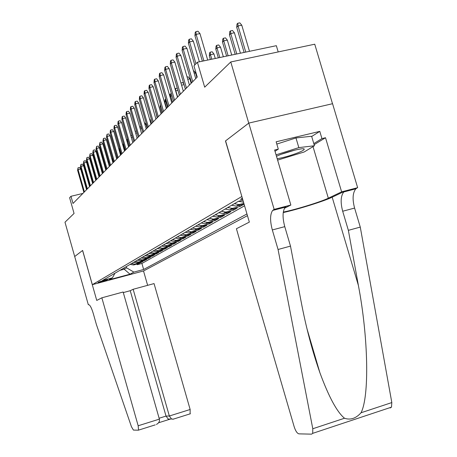 <?xml version="1.0" encoding="UTF-8"?>
<svg xmlns="http://www.w3.org/2000/svg" width="457" height="457" viewBox="0 0 457 457"><rect width="100%" height="100%" fill="white"/><g stroke="black" fill="none" stroke-linecap="round" stroke-linejoin="round"><path stroke-width="0.69" d="M242.347 198.207L240.565 199.406L242.638 199.201M278.193 51.932L276.342 45.689L197.39 62.226L193.962 65.865L197.235 77.09L73.011 203.474L70.972 196.293L69.613 197.738L74.063 213.442L64.985 222.222L74.691 256.52L82.586 250.47L96.747 300.432L101.854 297.81L138.168 425.77L159.367 419.132L123.139 292.012L101.854 297.81M332.507 103.722L314.742 44.203L230.768 61.963L248.745 123.122L225.467 140.967L241.862 196.544M241.73 196.579L92.337 284.677L143.578 270.944L247.454 215.658M130.131 264.386L133.535 264.974L139.402 263.466L137.237 264.694L137.066 264.089M131.553 263.558L134.969 264.152L140.865 262.638L140.687 262.015M140.865 262.638L143.087 261.381L137.146 262.901L133.707 262.301M137.374 260.17L140.859 260.776L146.868 259.239L144.589 260.53L144.401 259.89M141.139 257.977L144.663 258.593L150.747 257.04L148.405 258.365L148.217 257.708M145.006 255.72L148.576 256.354L154.734 254.778L152.33 256.143L152.135 255.463M148.982 253.407L152.598 254.046L158.836 252.458L156.363 253.858L156.163 253.161M153.066 251.03L156.728 251.681L163.046 250.07L160.504 251.51L160.298 250.796M157.265 248.579L160.978 249.242L167.376 247.62L164.766 249.099L164.549 248.362M161.589 246.066L165.348 246.74L171.832 245.095L169.141 246.614L168.924 245.855M166.034 243.472L169.85 244.164L176.413 242.496L173.649 244.067L173.42 243.284M170.615 240.805L174.483 241.507L181.132 239.822L178.287 241.439L178.053 240.628M175.334 238.057L179.253 238.771L185.993 237.069L183.063 238.731L182.817 237.897M180.195 235.229L184.165 235.955L191.003 234.23L187.981 235.943L187.73 235.087M185.205 232.31L189.232 233.053L196.167 231.305L193.048 233.076L192.791 232.185M190.375 229.3L194.459 230.054L201.491 228.289L198.275 230.111L198.007 229.197M195.705 226.192L199.858 226.963L206.981 225.175L203.668 227.055L203.394 226.106M201.217 222.987L205.422 223.77L212.654 221.965L209.232 223.907L208.946 222.925M206.901 219.674L211.174 220.474L218.515 218.646L214.979 220.651L214.681 219.634M212.785 216.247L217.121 217.069L224.57 215.213L220.914 217.286L220.605 216.235M218.863 212.705L223.267 213.545L230.831 211.665L227.049 213.807L226.729 212.722M225.158 209.043L229.631 209.9L237.309 207.998L233.396 210.214L233.064 209.083M231.67 205.25L236.218 206.124L244.009 204.199L239.959 206.495L239.617 205.324M106.847 280.124L107.652 279.604C105.076 279.987 102.122 280.804 98.781 282.066L98.004 282.569C100.546 282.197 103.493 281.381 106.847 280.124L106.727 279.701M242.924 200.166L238.445 201.303L102.477 280.489L112.433 277.827L114.97 273.212M123.864 268.036L124.201 269.213L126.6 267.831L133.861 272.098L143.635 269.481L246.957 213.967M133.861 272.098L130.017 274.2L108.863 279.861L112.433 277.827M137.237 264.694L141.91 263.455L244.569 205.793M243.861 203.382L238.92 204.576L234.338 203.696M239.959 206.495L232.236 208.403L227.735 207.541M233.396 210.214L225.787 212.099L221.354 211.254M227.049 213.807L219.554 215.675L215.19 214.847M220.914 217.286L213.533 219.126L209.232 218.315M214.979 220.651L207.701 222.468L203.468 221.674M209.232 223.907L202.063 225.701L197.887 224.924M203.668 227.055L196.601 228.831L192.488 228.072M198.275 230.111L191.306 231.865L187.25 231.116M193.048 233.076L186.176 234.807L182.177 234.07M187.981 235.943L181.201 237.657L177.259 236.937M183.063 238.731L176.373 240.422L172.483 239.719M178.287 241.439L171.683 243.107L167.85 242.416M173.649 244.067L167.136 245.717L163.355 245.038M169.141 246.614L162.715 248.248L158.979 247.585M164.766 249.099L158.413 250.716L154.734 250.059M160.504 251.51L154.238 253.109L150.599 252.464M156.363 253.858L150.176 255.44L146.583 254.806M152.33 256.143L146.217 257.702L142.675 257.08M148.405 258.365L142.367 259.913L138.865 259.296M144.589 260.53L138.62 262.061L135.163 261.455M126.263 266.637L126.6 267.831M197.39 62.226L204.685 87.184L230.768 61.963M92.337 284.677L82.631 250.442L74.691 256.52L88.327 304.756L88.789 304.625M82.883 193.431L70.972 196.293M119.86 270.367L124.201 269.213L130.017 274.2M141.91 263.455L143.635 269.481M238.417 201.32L243.501 202.148M242.993 200.406L242.513 200.269M86.55 189.701L80.683 169.079L78.107 169.684L84.419 191.871M77.593 170.267L78.033 167.805L78.107 169.684L77.593 170.267L83.888 192.408M78.033 167.805L79.461 167.473L80.683 169.079M108.983 162.475L108.235 162.646M107.732 160.887L108.909 162.229M277.199 158.716C283.643 157.602 290.618 155.608 298.113 152.735C302.802 150.821 304.802 149.559 304.111 148.953C302.848 147.817 287.899 151.49 279.193 155.089L276.479 156.271M281.649 154.146L294.828 150.13M276.811 144.069L295.97 137.94L311.623 136.26L314.439 145.754L304.191 151.981L277.61 160.11M276.057 154.843L298.832 147.611L314.439 145.754M295.97 137.94L298.832 147.611M155.226 424.873L138.328 430.191L133.415 430.077L131.456 426.758L96.416 324.579L93.251 313.411C91.446 307.544 89.858 304.636 88.481 304.676L88.327 304.756M143.521 270.961L147.634 285.334M133.153 289.281L169.341 416.007L190.146 409.489L154.055 283.586L133.153 289.281L130.239 290.698L123.304 292.589M190.146 409.489L190.118 413.899M138.545 430.077L138.168 425.77M130.239 290.698L166.022 416.087L169.341 416.007L171.569 419.023L173.414 419.109M158.579 422.771L169.513 419.332L168.239 419.075L166.022 416.087L159.116 418.252M156.443 424.444C158.865 423.073 159.841 421.303 159.367 419.132M278.062 249.493L290.492 246.106L301.209 302.014C306.03 327.315 312.257 350.879 319.889 372.701C328.806 396.91 337.009 412.088 344.515 418.235C350.399 420.286 355.906 418.463 361.036 412.762C369.473 396.436 368.371 337.529 358.379 285.397L348.365 230.339L342.687 211.237C340.339 202.331 340.705 195.899 343.795 191.951L344.978 191.1L357.642 187.69L332.565 103.705L248.791 123.093L225.581 140.876L249.339 222.108L236.418 228.74L294.222 426.895C295.605 431.077 297.17 433.402 298.929 433.859L311.594 434.15L312.691 433.356L312.794 428.746L278.062 249.493L272.326 229.951C269.916 220.845 270.018 214.344 272.623 210.454L274.154 209.375L248.791 123.093M348.365 230.339L360.27 227.095L354.598 208.072C352.256 199.195 352.673 192.774 355.837 188.821L357.048 187.964M284.026 207.489L286.265 206.353L285.214 207.181C282.517 211.083 282.369 217.572 284.768 226.643L290.492 246.106M361.036 412.762L391.82 402.571L360.27 227.095M274.154 209.375L290.858 205.033L274.634 150.022L278.307 149.136L275.005 151.284M311.685 136.477L319.797 131.365L276.142 141.801L278.307 149.136M319.797 131.365L321.945 138.597L325.515 137.734L341.619 191.849L357.642 187.69M283.294 212.071C295.102 209.803 320.877 201.88 328.332 198.201L341.619 191.849M290.858 205.033L284.465 208.255M283.226 212.568C297.884 209.357 324.082 201.154 332.176 197.201L344.978 191.1M391.82 402.571L391.489 407.141L390.198 407.987M325.515 137.734L314.125 144.68M313.799 143.589L321.945 138.597M89.555 186.645L83.608 165.76L80.998 166.371L87.39 188.844M80.472 166.971L80.918 164.469L80.998 166.371L80.472 166.971L86.853 189.392M80.918 164.469L82.369 164.132L83.608 165.76M92.634 183.514L86.602 162.355L83.962 162.966L90.446 185.736M83.42 163.589L83.882 161.047L83.962 162.966L83.42 163.589L89.892 186.302M83.882 161.047L85.35 160.71L86.602 162.355M95.793 180.292L89.681 158.859L87.007 159.476L93.582 182.549M86.453 160.11L86.921 157.534L87.007 159.476L86.453 160.11L93.011 183.126M86.921 157.534L88.407 157.191L89.681 158.859M99.043 176.99L92.845 155.266L90.132 155.888L96.804 179.27M89.566 156.545L90.046 153.923L90.132 155.888L89.566 156.545L96.216 179.864M90.046 153.923L91.549 153.581L92.845 155.266M111.628 158.145L112.348 159.076L113.319 162.469M112.348 159.076L111.925 159.173M115.981 153.204L117.335 158.379M115.884 153.306L115.912 152.952M119.865 149.153L119.363 149.679L120.837 154.82M119.363 149.679L119.5 147.879M102.379 173.591L96.09 151.575L93.348 152.204L100.112 175.899M92.765 152.878L93.257 150.216L93.348 152.204L92.765 152.878L99.512 176.516M93.257 150.216L94.782 149.867L96.09 151.575M123.927 145.195L123.59 145.269L125.092 150.49M123.499 143.698L123.59 145.269L123.013 145.874M122.962 145.68L123.407 143.372M105.813 170.101L99.432 147.782L96.65 148.416L103.516 172.443M96.05 149.108L96.558 146.4L96.65 148.416L96.05 149.108L102.894 173.072M96.558 146.4L98.101 146.051L99.432 147.782M128.149 141.224L127.286 141.419L128.805 146.708M126.738 140.482L127.166 139.425L127.075 141.641M127.166 139.425L127.606 139.328M109.343 166.514L102.865 143.881L100.049 144.526L107.012 168.879M99.432 145.235L99.952 142.481L100.049 144.526L99.432 145.235L106.378 169.53M99.952 142.481L101.511 142.127L102.865 143.881M132.507 137.14L131.296 137.414M130.782 135.626L131.953 135.221M130.953 135.443L131.016 136.454M112.97 162.823L106.395 139.871L103.545 140.516L110.611 165.217M102.905 141.247L103.436 138.448L103.545 140.516L102.905 141.247L109.96 165.885M103.436 138.448L105.024 138.094L106.395 139.871M137.009 132.936L135.7 133.233M135.141 131.285L136.472 131.079M116.706 159.025L110.034 135.74L107.138 136.392L114.319 161.452M106.487 137.146L107.029 134.301L107.138 136.392L106.487 137.146L113.644 162.138M107.029 134.301L108.635 133.941L110.034 135.74M141.653 128.606L140.248 128.925M139.676 126.955L140.442 126.783L141.527 128.171M120.551 155.112L113.776 131.49L110.845 132.147L118.129 157.574M110.166 132.924L110.354 130.462L110.731 130.028L110.845 132.147L110.166 132.924L117.438 158.276M110.731 130.028L112.353 129.662L113.776 131.49M144.372 122.493L146.012 124.247L147.114 128.08M146.012 124.247L144.943 124.487M124.51 151.078L117.626 127.115L114.656 127.777L122.059 153.575M113.959 128.571L114.153 126.075L114.536 125.629L114.656 127.777L113.959 128.571L121.345 154.3M114.536 125.629L116.187 125.258L117.626 127.115M149.462 118.734L150.307 119.803L151.427 123.693M150.307 119.803L149.805 119.917M128.594 146.931L121.602 122.602L118.586 123.27L126.109 149.456M117.872 124.093L118.066 121.556L118.46 121.094L118.586 123.27L117.872 124.093L125.367 150.204M118.46 121.094L120.134 120.722L121.602 122.602M132.798 142.647L125.692 117.952L122.636 118.626L130.279 145.212M121.899 119.471L122.099 116.895L122.505 116.421L122.636 118.626L121.899 119.471L129.52 145.983M122.505 116.421L124.207 116.044L125.692 117.952M155.7 111.794L157.157 117.866M155.471 112.034L155.534 111.234M137.14 138.231L129.919 113.153L126.818 113.839L134.587 140.83M126.052 114.707L126.258 112.091L126.68 111.599L126.818 113.839L126.052 114.707L133.798 141.63M126.68 111.599L128.4 111.222L129.919 113.153M160.875 106.401L160.104 107.201L161.818 113.125M160.104 107.201L160.344 104.573M141.619 133.678L134.272 108.2L131.13 108.892L139.025 136.312M130.342 109.794L130.548 107.132L130.988 106.624L131.13 108.892L130.342 109.794L138.214 137.134M130.988 106.624L132.73 106.241L134.272 108.2M166.337 101.174L164.886 102.214L166.628 108.229M164.886 102.214L165.103 99.575L165.588 99.066L165.76 101.305L167.508 107.332M146.24 128.971L138.774 103.093L135.58 103.79L143.612 131.645M134.769 104.722L134.981 102.008L135.432 101.488L135.58 103.79L134.769 104.722L142.778 132.496M135.432 101.488L137.203 101.106L138.774 103.093M172.021 95.844L170.724 96.13L172.5 102.254M169.878 96.33L170.038 94.388L170.541 93.862L170.724 96.13L170.033 96.85M170.541 93.862L171.392 93.679M151.016 124.115L143.418 97.815L140.179 98.518L148.348 126.829M139.339 99.477L139.556 96.724L140.019 96.187L140.179 98.518L139.339 99.477L147.485 127.703M140.019 96.187L141.819 95.799L143.418 97.815M177.916 90.337L175.842 90.789L177.653 97.015M175.128 89.144L175.654 88.492L175.659 90.983M175.654 88.492L177.276 88.138M155.951 119.094L148.222 92.36L144.932 93.068L153.249 121.842M144.064 94.062L144.286 91.257L144.766 90.703L144.932 93.068L144.064 94.062L152.352 122.756M144.766 90.703L146.594 90.309L148.222 92.36M184.04 84.648L181.578 85.173M180.943 82.991L182.726 82.557L183.828 83.922M161.058 113.902L153.186 86.721L149.845 87.436L158.311 116.695M148.948 88.464L149.176 85.608L149.673 85.036L149.845 87.436L148.948 88.464L157.385 117.632M149.673 85.036L151.53 84.636L153.186 86.721M187.102 77.05L188.215 76.816L189.878 78.867L191.163 83.271M189.878 78.867L187.764 79.318M166.337 108.526L158.322 80.883L154.929 81.603L163.549 111.359M154.003 82.671L154.232 79.764L154.746 79.17L154.929 81.603L154.003 82.671L162.595 112.336M154.746 79.17L156.631 78.77L158.322 80.883M193.522 70.955L193.894 70.875L195.585 72.96L196.893 77.439M195.585 72.96L194.191 73.257M171.803 102.962L163.64 74.839L160.19 75.571L168.976 105.841M159.23 76.673L159.47 73.714L160.001 73.097L160.19 75.571L159.23 76.673L167.982 106.852M160.001 73.097L161.921 72.697L163.64 74.839M177.47 97.204L169.153 68.584L165.645 69.315L174.597 100.129M164.651 70.458L164.897 67.447L165.445 66.808L165.645 69.315L164.651 70.458L173.569 101.168M165.445 66.808L167.393 66.402L169.153 68.584M183.343 91.229L174.86 62.095L171.301 62.838L180.418 94.199M170.267 64.02L170.518 60.952L171.089 60.29L171.301 62.838L170.267 64.02L179.355 95.285M171.089 60.29L173.066 59.878L174.86 62.095M209.323 55.885L209.58 52.852L210.22 52.178L212.151 51.778L213.95 53.966L210.471 54.691L209.323 55.885L210.38 59.507M210.22 52.178L210.471 54.691L211.791 59.21M213.95 53.966L215.276 58.485M189.432 85.031L180.783 55.366L177.162 56.114L186.462 88.052M176.088 57.342L176.351 54.217L176.945 53.526L177.162 56.114L176.088 57.342L185.359 89.172M176.945 53.526L178.955 53.115L180.783 55.366M215.795 49.139L216.064 46.043L216.721 45.352L218.686 44.946L220.52 47.168L216.984 47.899L215.795 49.139L218.343 57.839M216.721 45.352L216.984 47.899L219.811 57.531M220.52 47.168L223.347 56.794M195.75 78.598L186.93 48.385L183.246 49.139L192.734 81.672M182.132 50.413L182.4 47.225L183.017 46.511L183.246 49.139L182.132 50.413L191.592 82.837M183.017 46.511L185.062 46.094L186.93 48.385M222.508 42.141L222.782 38.982L223.467 38.262L225.467 37.857L227.335 40.113L223.741 40.85L222.508 42.141L226.609 56.108M223.467 38.262L223.741 40.85L228.129 55.788M227.335 40.113L231.728 55.034M199.366 61.815L193.317 41.13L189.569 41.89L195.956 63.752M188.41 43.215L188.684 39.965L189.324 39.222L189.569 41.89L188.41 43.215L194.773 65.003M189.324 39.222L191.409 38.799L193.317 41.13M229.477 34.875L229.757 31.653L230.471 30.905L232.504 30.493L234.412 32.795L230.756 33.532L229.477 34.875L235.195 54.309M230.471 30.905L230.756 33.532L236.777 53.977M234.412 32.795L240.428 53.212M207.707 60.067L199.955 33.59L196.139 34.361L203.896 60.867M194.939 35.737L195.219 32.413L195.882 31.642L196.139 34.361L194.939 35.737L202.377 61.181M195.882 31.642L198.001 31.219L199.955 33.59M236.715 27.323L237.006 24.044L237.749 23.261L239.811 22.85L241.77 25.186L238.046 25.935L236.715 27.323L244.118 52.441M237.749 23.261L238.046 25.935L245.763 52.098M241.77 25.186L249.476 51.315M135.7 264.009L134.261 264.832M239.891 204.399L237.183 205.947M233.196 208.226L230.585 209.723M226.729 211.928L224.204 213.368M220.485 215.498L218.046 216.892M214.447 218.954L212.088 220.303M208.603 222.296L206.318 223.604M202.948 225.53L200.737 226.798M197.475 228.666L195.333 229.888M192.168 231.699L190.095 232.887M187.027 234.641L185.011 235.795M182.04 237.497L180.087 238.611M177.202 240.262L175.305 241.347M172.5 242.953L170.661 244.004M167.942 245.563L166.154 246.586M163.509 248.1L161.772 249.094M159.202 250.562L157.511 251.527M155.014 252.955L153.369 253.898M150.941 255.286L149.342 256.206M146.977 257.554L145.417 258.445M143.115 259.765L141.601 260.633M139.356 261.912L137.883 262.758M170.215 419.155L169.758 419.298M342.687 211.237L354.598 208.072M284.768 226.643L272.326 229.951M312.794 428.746L344.515 418.235M286.265 206.353L273.646 209.632M358.379 285.397L332.176 197.201M313.016 146.623L328.332 198.201M134.969 264.152L133.535 264.974M138.62 262.061L137.146 262.901M142.367 259.913L140.859 260.776M146.217 257.702L144.663 258.593M150.176 255.44L148.576 256.354M154.238 253.109L152.598 254.046M158.413 250.716L156.728 251.681M162.715 248.248L160.978 249.242M167.136 245.717L165.348 246.74M171.683 243.107L169.85 244.164M176.373 240.422L174.483 241.507M181.201 237.657L179.253 238.771M186.176 234.807L184.165 235.955M191.306 231.865L189.232 233.053M196.601 228.831L194.459 230.054M202.063 225.701L199.858 226.963M207.701 222.468L205.422 223.77M213.533 219.126L211.174 220.474M219.554 215.675L217.121 217.069M225.787 212.099L223.267 213.545M232.236 208.403L229.631 209.9M238.92 204.576L236.218 206.124M243.45 201.977L243.038 202.211M303.334 148.782L304.111 148.953M190.38 413.768L172.843 419.286M168.239 419.075L171.569 419.023M319.889 372.701L307.041 328.977M285.214 207.181L272.623 210.454M343.795 191.951L355.837 188.821M312.691 433.356L391.489 407.141"/></g></svg>
